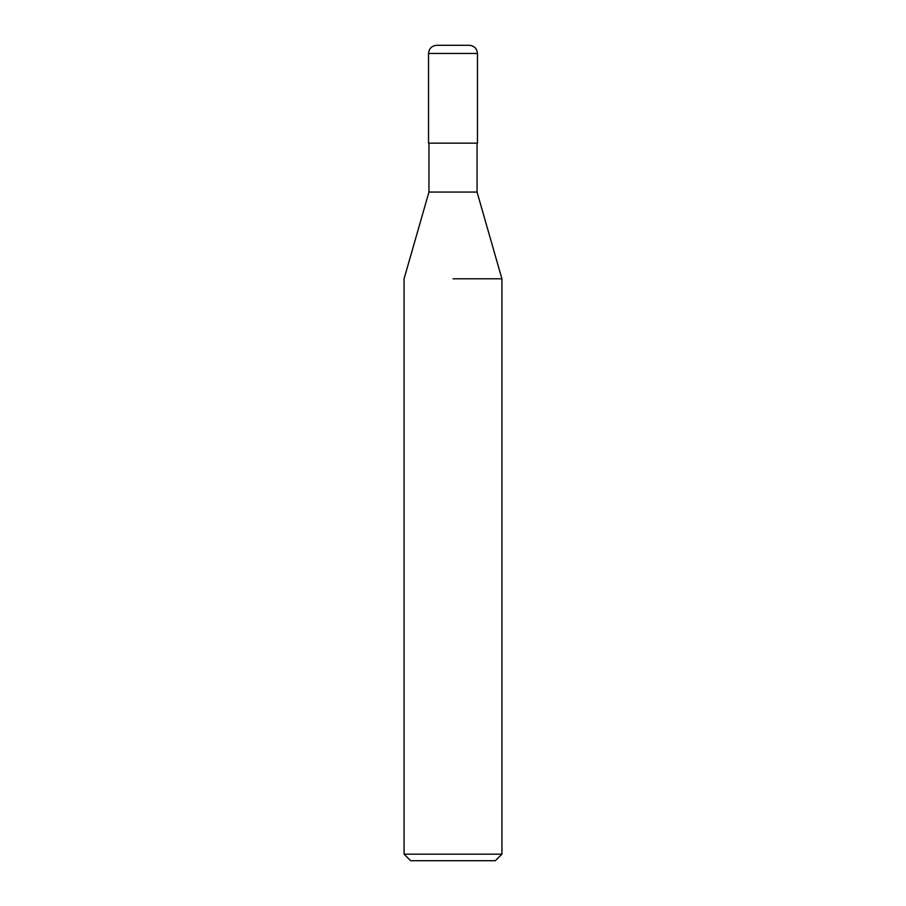 <?xml version="1.0" encoding="UTF-8"?>
<svg xmlns="http://www.w3.org/2000/svg" width="906" height="906" viewBox="0 0 906 906"><rect width="100%" height="100%" fill="white"/><g stroke="black" fill="none" stroke-linecap="round" stroke-linejoin="round"><path stroke-width="1.36" d="M428.946 143.148L428.946 192.072L477.054 192.072L501.924 278.799L501.924 854.177L404.076 854.177L410.599 860.7L495.401 860.7L501.924 854.177M453 278.799L501.924 278.799L453 278.799M441.992 45.3L469.308 45.3C474.257 45.787 476.975 48.505 477.462 53.454L428.538 53.454C429.025 48.505 431.743 45.787 436.692 45.3L453 45.3M428.538 53.454L428.538 143.148L477.462 143.148L477.462 53.454M477.054 143.148L477.054 192.072M428.946 192.072L404.076 278.799L404.076 854.177"/></g></svg>
